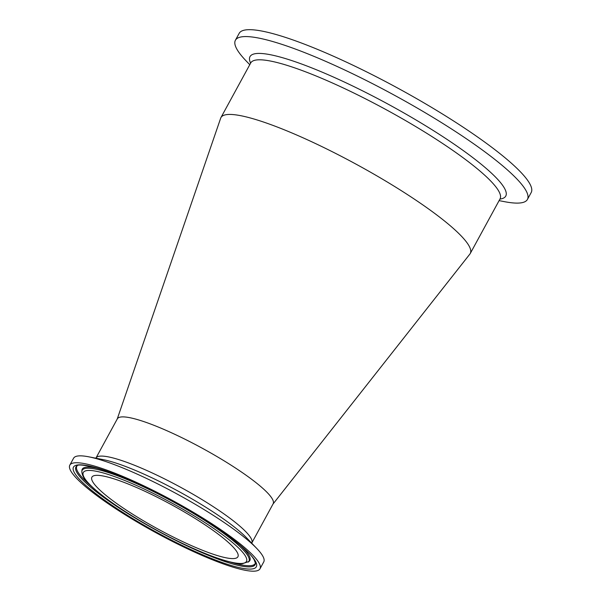 <?xml version="1.0" encoding="UTF-8"?>
<svg xmlns="http://www.w3.org/2000/svg" width="601" height="601" viewBox="0 0 601 601"><rect width="100%" height="100%" fill="white"/><g stroke="black" fill="none" stroke-linecap="round" stroke-linejoin="round"><path stroke-width="0.9" d="M93.771 483.392A83.148 13.913 28.6 0 1 91.9 477.164A83.148 13.913 28.6 0 1 171.563 504.75A83.148 13.913 28.6 0 1 237.906 556.766A83.148 13.913 28.6 0 1 170.511 535.649A83.148 13.913 28.6 0 1 93.771 483.392M141.821 484.887A108.3 18.128 28.6 0 1 259.993 568.809A108.3 18.128 28.6 0 1 156.23 532.877A108.3 18.128 28.6 0 1 69.814 465.121A108.3 18.128 28.6 0 1 141.821 484.887M69.814 465.121L73.577 458.225A108.3 18.128 28.6 0 1 88.595 456.79A108.3 18.128 28.6 0 1 145.585 477.99A108.3 18.128 28.6 0 1 256.822 548.51A108.3 18.128 28.6 0 1 263.749 561.912L259.993 568.809M95.957 458.037L117.33 418.844A88.738 14.852 28.6 0 1 176.333 435.034A88.738 14.852 28.6 0 1 273.147 503.796L251.781 542.996A88.738 14.852 -151.4 0 0 154.96 474.234A88.738 14.852 -151.4 0 0 95.957 458.037L95.867 458.202M499.085 200.629L504.359 201.651A166.297 27.826 -151.4 0 0 527.423 199.442L531.186 192.553A166.297 27.826 -151.4 0 0 398.501 88.512A166.297 27.826 -151.4 0 0 239.175 33.34L235.412 40.237A166.297 27.826 -151.4 0 0 246.049 60.821L249.776 64.698M527.423 199.442A166.297 27.826 -151.4 0 0 394.744 95.409A166.297 27.826 -151.4 0 0 235.412 40.237M117.225 419.025L220.68 118.179A141.979 23.762 28.6 0 1 220.95 117.556A141.979 23.762 28.6 0 1 315.352 143.474A141.979 23.762 28.6 0 1 470.267 253.487A141.979 23.762 28.6 0 1 469.892 254.05L273.049 503.984M184.702 544.483A92.922 15.551 28.6 0 1 86.161 470.711A92.922 15.551 28.6 0 1 223.842 535.694A92.922 15.551 28.6 0 1 184.702 544.483M248.168 562.138A94.981 15.896 -151.4 0 0 173.156 501.827A94.981 15.896 -151.4 0 0 81.826 471.439C82.037 475.361 84.268 479.343 88.52 483.399C93.651 488.771 101.193 494.991 111.132 502.068C132.866 517.326 157.417 531.487 184.808 544.574C201.403 552.379 215.451 557.916 226.938 561.184C233.256 562.964 238.319 563.828 242.15 563.791L249.069 561.439A95.431 15.972 28.6 0 0 240.828 545.858M81.826 471.439L81.924 470.305A95.431 15.972 28.6 0 1 99.488 468.795M142.715 486.126A104.116 17.421 -151.4 0 0 98.857 495.975A104.116 17.421 -151.4 0 0 253.134 568.786A104.116 17.421 -151.4 0 0 142.715 486.126M255.508 563.43A102.057 17.083 28.6 0 1 187.294 546.016A102.057 17.083 28.6 0 1 76.763 465.978C77.935 462.349 108.255 469.02 142.82 486.209C191.441 508.739 246.605 545.58 254.163 559.786L255.508 563.43M255.493 562.934A101.607 17.001 28.6 0 1 230.251 562.055M91.6 486.457A101.607 17.001 28.6 0 1 77.183 465.722M88.595 456.79L103.064 459.6A92.419 15.468 28.6 0 1 151.7 477.69A92.419 15.468 28.6 0 1 246.62 537.865L256.822 548.51M220.95 117.556L250.737 62.925A141.979 23.762 28.6 0 1 386.774 110.028A141.979 23.762 28.6 0 1 500.055 198.856L500.332 198.503M499.927 199.089A145.66 24.378 -151.4 0 0 389.546 104.942A145.66 24.378 -151.4 0 0 250.617 63.158M250.737 62.925L250.887 62.496M470.267 253.487L500.055 198.856"/></g></svg>
